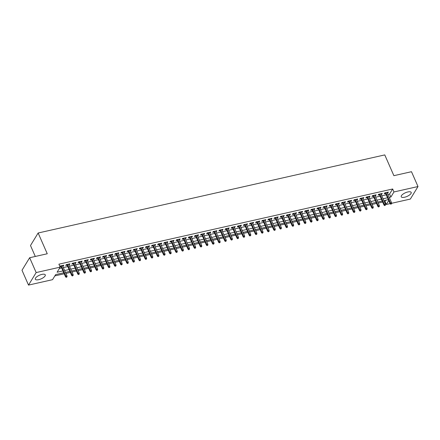 <?xml version="1.0" encoding="UTF-8"?>
<svg xmlns="http://www.w3.org/2000/svg" width="440" height="440" viewBox="0 0 440 440"><rect width="100%" height="100%" fill="white"/><g stroke="black" fill="none" stroke-linecap="round" stroke-linejoin="round"><path stroke-width="0.66" d="M35.294 256.46L30.492 245.526L38.142 233.002L384.769 154.907L393.882 175.676L411.488 171.705L418 186.538L410.35 199.067L391.584 203.291M390.093 203.627L386.315 204.479L388.729 200.524M384.351 201.663L385.011 201.514L386.315 204.479M54.857 275.897L64.213 273.79M65.901 273.411L70.34 272.41M72.022 272.03L76.461 271.029M78.144 270.649L82.588 269.649M84.271 269.269L88.71 268.268M90.392 267.889L94.837 266.888M96.52 266.508L100.958 265.507M102.641 265.128L107.085 264.132M108.768 263.753L113.207 262.752M114.889 262.372L119.334 261.371M121.017 260.992L125.455 259.99M127.138 259.611L131.577 258.61M133.265 258.231L137.704 257.23M139.387 256.85L143.825 255.849M145.514 255.47L149.952 254.474M151.635 254.095L156.073 253.094M157.762 252.714L162.201 251.713M163.884 251.334L168.322 250.333M170.011 249.953L174.449 248.952M176.132 248.573L180.571 247.572M182.259 247.192L186.698 246.191M188.381 245.812L192.819 244.816M194.502 244.437L198.946 243.436M200.629 243.056L205.068 242.055M206.751 241.676L211.195 240.674M212.878 240.295L217.316 239.294M218.999 238.915L223.443 237.914M225.126 237.534L229.565 236.533M231.248 236.154L235.691 235.158M237.375 234.779L241.813 233.778M243.496 233.398L247.935 232.397M249.623 232.018L254.062 231.017M255.745 230.637L260.183 229.636M261.872 229.257L266.31 228.256M267.993 227.876L272.432 226.875M274.12 226.496L278.559 225.5M280.242 225.121L284.68 224.12M286.368 223.74L290.807 222.739M292.49 222.36L296.929 221.359M298.617 220.979L303.055 219.978M304.739 219.599L309.177 218.598M310.866 218.218L315.304 217.217M316.987 216.838L321.425 215.842M323.109 215.463L327.553 214.462M329.236 214.082L333.674 213.081M335.357 212.702L339.801 211.701M341.484 211.321L345.923 210.32M347.606 209.941L352.05 208.94M353.733 208.56L358.171 207.559M359.854 207.18L364.298 206.184M365.981 205.805L370.42 204.804M372.103 204.424L376.541 203.423M378.23 203.044L382.668 202.043M63.767 272.767L55.649 274.599L52.547 279.675L28.512 285.093L36.163 272.564L60.198 267.146L57.096 272.228L62.948 270.908M36.163 272.564L29.651 257.73L22 270.259L28.512 285.093M385.011 201.514L385.803 200.216M29.651 257.73L47.256 253.765L38.142 233.002M387.91 194.436L389.56 194.068L392.661 188.986L58.894 264.182L60.198 267.146M392.661 188.986L393.965 191.956L418 186.538M59.406 268.45L61.65 267.944M63.333 267.564L67.771 266.563M69.454 266.184L73.898 265.183M75.581 264.803L80.02 263.802M81.703 263.423L86.147 262.422M87.83 262.042L92.268 261.041M93.951 260.662L98.395 259.666M100.078 259.287L104.517 258.286M106.2 257.906L110.638 256.905M112.327 256.526L116.765 255.525M118.448 255.145L122.887 254.144M124.575 253.765L129.013 252.764M130.697 252.384L135.135 251.383M136.824 251.004L141.262 250.008M142.945 249.629L147.384 248.628M149.072 248.248L153.511 247.247M155.194 246.868L159.632 245.867M161.321 245.487L165.759 244.486M167.442 244.107L171.881 243.106M173.569 242.726L178.007 241.725M179.691 241.346L184.129 240.35M185.812 239.971L190.256 238.97M191.939 238.59L196.378 237.589M198.061 237.21L202.505 236.209M204.188 235.829L208.626 234.828M210.309 234.448L214.753 233.448M216.436 233.068L220.875 232.067M222.558 231.688L227.002 230.692M228.685 230.313L233.123 229.312M234.806 228.932L239.245 227.931M240.933 227.552L245.372 226.551M247.055 226.171L251.493 225.17M253.181 224.791L257.62 223.79M259.303 223.41L263.742 222.409M265.43 222.03L269.869 221.034M271.552 220.655L275.99 219.654M277.679 219.274L282.117 218.273M283.8 217.894L288.239 216.893M289.927 216.513L294.366 215.512M296.048 215.132L300.487 214.132M302.175 213.752L306.614 212.751M308.297 212.372L312.736 211.376M314.418 210.997L318.863 209.996M320.546 209.616L324.984 208.615M326.667 208.236L331.111 207.235M332.794 206.855L337.233 205.854M338.916 205.475L343.36 204.474M345.043 204.094L349.481 203.093M351.164 202.714L355.608 201.718M357.291 201.339L361.73 200.338M363.413 199.958L367.851 198.957M369.54 198.578L373.978 197.577M375.661 197.197L380.1 196.196M381.788 195.816L386.227 194.816M387.299 193.045L387.888 192.907L388.405 192.066L384.731 192.891L384.214 193.738L385.616 193.424M381.172 194.425L381.766 194.288L382.283 193.441L378.609 194.271L378.092 195.118L379.489 194.805M375.05 195.8L375.639 195.668L376.156 194.821L372.482 195.652L371.965 196.499L373.368 196.18M368.924 197.181L369.518 197.049L370.035 196.202L366.361 197.032L365.844 197.879L367.241 197.56M362.802 198.561L363.391 198.429L363.908 197.582L360.234 198.413L359.716 199.254L361.119 198.941M356.675 199.941L357.269 199.81L357.786 198.963L354.112 199.788L353.595 200.635L354.992 200.321M350.554 201.322L351.142 201.19L351.659 200.343L347.985 201.168L347.468 202.015L348.87 201.702M344.427 202.703L345.02 202.565L345.538 201.724L341.864 202.549L341.347 203.396L342.743 203.082M338.305 204.083L338.894 203.946L339.411 203.099L335.736 203.929L335.22 204.776L336.622 204.463M332.184 205.458L332.772 205.326L333.289 204.479L329.615 205.31L329.098 206.156L330.495 205.838M326.057 206.839L326.645 206.707L327.162 205.86L323.488 206.69L322.971 207.537L324.374 207.218M319.935 208.219L320.524 208.087L321.041 207.24L317.367 208.071L316.85 208.912L318.247 208.599M313.808 209.6L314.402 209.468L314.919 208.621L311.24 209.446L310.723 210.293L312.125 209.979M307.687 210.98L308.275 210.848L308.792 210.001L305.118 210.826L304.601 211.673L305.998 211.36M301.56 212.361L302.154 212.223L302.671 211.382L298.991 212.207L298.474 213.054L299.877 212.74M295.438 213.741L296.027 213.604L296.543 212.757L292.87 213.587L292.353 214.434L293.75 214.121M289.311 215.116L289.905 214.984L290.422 214.137L286.748 214.968L286.231 215.815L287.628 215.496M283.19 216.497L283.778 216.365L284.295 215.518L280.621 216.348L280.104 217.195L281.501 216.876M277.062 217.877L277.656 217.745L278.173 216.898L274.5 217.729L273.983 218.57L275.38 218.257M270.941 219.257L271.53 219.126L272.047 218.279L268.373 219.104L267.856 219.951L269.258 219.637M264.814 220.638L265.408 220.506L265.925 219.659L262.251 220.484L261.734 221.331L263.131 221.018M258.693 222.019L259.281 221.881L259.798 221.04L256.124 221.865L255.607 222.712L257.01 222.398M252.566 223.399L253.16 223.262L253.677 222.415L250.003 223.245L249.486 224.092L250.883 223.779M246.444 224.774L247.032 224.642L247.549 223.795L243.876 224.626L243.359 225.473L244.761 225.154M240.317 226.155L240.911 226.023L241.428 225.176L237.754 226.006L237.237 226.853L238.634 226.534M234.196 227.535L234.784 227.403L235.301 226.556L231.627 227.387L231.11 228.228L232.513 227.915M228.069 228.916L228.663 228.784L229.18 227.937L225.506 228.762L224.989 229.609L226.386 229.295M221.947 230.296L222.536 230.164L223.053 229.317L219.379 230.142L218.862 230.989L220.264 230.676M215.826 231.677L216.414 231.539L216.931 230.698L213.257 231.523L212.74 232.37L214.137 232.056M209.698 233.057L210.287 232.92L210.804 232.073L207.13 232.903L206.613 233.75L208.016 233.437M203.577 234.432L204.166 234.3L204.683 233.453L201.009 234.284L200.492 235.131L201.889 234.812M197.45 235.813L198.038 235.681L198.556 234.834L194.882 235.664L194.365 236.511L195.767 236.192M191.329 237.193L191.917 237.061L192.434 236.214L188.76 237.045L188.243 237.886L189.64 237.573M185.202 238.573L185.796 238.441L186.313 237.595L182.633 238.42L182.116 239.267L183.519 238.953M179.08 239.954L179.669 239.822L180.186 238.975L176.512 239.8L175.995 240.647L177.392 240.334M172.953 241.335L173.547 241.197L174.064 240.356L170.385 241.181L169.873 242.028L171.27 241.714M166.832 242.715L167.42 242.578L167.937 241.731L164.263 242.561L163.746 243.408L165.143 243.095M160.705 244.09L161.298 243.958L161.816 243.111L158.142 243.941L157.625 244.789L159.022 244.47M154.583 245.471L155.172 245.339L155.689 244.492L152.014 245.322L151.498 246.169L152.895 245.85M148.456 246.851L149.05 246.719L149.567 245.872L145.893 246.703L145.376 247.544L146.773 247.231M142.335 248.232L142.923 248.1L143.44 247.253L139.766 248.078L139.249 248.924L140.651 248.611M136.208 249.612L136.802 249.48L137.319 248.633L133.645 249.458L133.128 250.305L134.525 249.992M130.086 250.993L130.675 250.855L131.192 250.014L127.518 250.839L127.001 251.686L128.403 251.372M123.959 252.373L124.553 252.236L125.07 251.389L121.396 252.219L120.879 253.066L122.276 252.753M117.838 253.748L118.426 253.616L118.943 252.769L115.269 253.6L114.752 254.447L116.155 254.128M111.711 255.129L112.305 254.997L112.822 254.15L109.148 254.98L108.63 255.827L110.028 255.508M105.589 256.509L106.178 256.377L106.695 255.53L103.021 256.361L102.504 257.202L103.906 256.889M99.462 257.889L100.056 257.757L100.573 256.911L96.899 257.736L96.382 258.582L97.779 258.269M93.341 259.27L93.929 259.138L94.446 258.291L90.772 259.116L90.255 259.963L91.658 259.649M87.219 260.651L87.808 260.513L88.325 259.672L84.651 260.497L84.134 261.344L85.531 261.03M81.092 262.031L81.68 261.894L82.198 261.047L78.524 261.877L78.007 262.724L79.409 262.411M74.971 263.406L75.559 263.274L76.076 262.427L72.402 263.257L71.885 264.105L73.282 263.786M68.844 264.787L69.438 264.655L69.955 263.808L66.275 264.638L65.758 265.485L67.16 265.166M62.722 266.167L63.311 266.035L63.828 265.188L60.154 266.019L59.89 266.447M60.033 266.772L61.034 266.547M38.687 279.675A5.434 2.002 -23.7 0 1 35.321 279.219A5.434 2.002 -23.7 0 1 41.91 274.395A5.434 2.002 -23.7 0 1 45.276 274.852A5.434 2.002 -23.7 0 1 38.687 279.675M404.602 197.236A5.434 2.002 -23.7 0 1 401.236 196.779A5.434 2.002 -23.7 0 1 407.825 191.956A5.434 2.002 -23.7 0 1 411.191 192.412A5.434 2.002 -23.7 0 1 404.602 197.236M389.213 197.406L390.863 197.032L393.965 191.956M64.636 270.529L69.075 269.528M70.758 269.148L75.196 268.147M76.885 267.768L81.323 266.767M83.006 266.387L87.445 265.392M89.133 265.012L93.572 264.011M95.255 263.632L99.693 262.631M101.382 262.251L105.82 261.25M107.503 260.871L111.942 259.87M113.63 259.49L118.069 258.489M119.752 258.11L124.19 257.109M125.873 256.729L130.317 255.734M132 255.354L136.439 254.353M138.121 253.974L142.566 252.973M144.249 252.593L148.687 251.592M150.37 251.213L154.814 250.212M156.497 249.832L160.936 248.831M162.619 248.452L167.062 247.451M168.746 247.071L173.184 246.076M174.867 245.696L179.306 244.695M180.994 244.316L185.433 243.315M187.115 242.935L191.554 241.934M193.243 241.555L197.681 240.554M199.364 240.174L203.803 239.173M205.491 238.794L209.93 237.793M211.613 237.413L216.051 236.418M217.74 236.038L222.178 235.037M223.861 234.657L228.299 233.657M229.988 233.277L234.427 232.276M236.11 231.897L240.548 230.896M242.237 230.516L246.675 229.515M248.358 229.136L252.797 228.135M254.48 227.755L258.923 226.76M260.607 226.38L265.045 225.379M266.728 225L271.172 223.999M272.855 223.619L277.294 222.618M278.977 222.239L283.421 221.238M285.104 220.858L289.542 219.857M291.225 219.478L295.669 218.477M297.352 218.097L301.791 217.102M303.474 216.722L307.912 215.721M309.601 215.341L314.039 214.341M315.722 213.961L320.161 212.96M321.849 212.581L326.288 211.58M327.971 211.2L332.409 210.199M334.098 209.82L338.536 208.819M340.219 208.439L344.658 207.444M346.346 207.064L350.784 206.063M352.468 205.684L356.906 204.683M358.595 204.303L363.033 203.302M364.716 202.923L369.155 201.922M370.838 201.542L375.282 200.541M376.965 200.162L381.403 199.161M383.086 198.781L387.53 197.786M388.344 199.645L383.906 200.646M382.223 201.025L377.779 202.026M376.096 202.406L371.657 203.401M369.974 203.781L365.53 204.781M363.847 205.161L359.409 206.162M357.726 206.542L353.287 207.543M351.599 207.922L347.16 208.923M345.477 209.303L341.039 210.304M339.35 210.683L334.911 211.684M333.229 212.064L328.79 213.059M327.102 213.439L322.663 214.44M320.98 214.819L316.541 215.82M314.853 216.2L310.415 217.201M308.732 217.58L304.293 218.581M302.605 218.961L298.166 219.962M296.483 220.341L292.045 221.342M290.356 221.722L285.918 222.717M284.235 223.097L279.796 224.098M278.113 224.477L273.669 225.478M271.986 225.858L267.548 226.859M265.865 227.238L261.421 228.239M259.738 228.619L255.299 229.62M253.616 229.999L249.172 231M247.489 231.38L243.051 232.375M241.368 232.755L236.924 233.756M235.24 234.135L230.802 235.136M229.119 235.516L224.681 236.517M222.992 236.896L218.554 237.897M216.871 238.277L212.432 239.278M210.744 239.657L206.305 240.658M204.622 241.038L200.184 242.033M198.495 242.413L194.056 243.414M192.374 243.793L187.935 244.794M186.247 245.174L181.808 246.174M180.125 246.554L175.687 247.555M173.998 247.935L169.56 248.936M167.877 249.315L163.438 250.316M161.75 250.696L157.311 251.691M155.628 252.071L151.19 253.072M149.507 253.451L145.062 254.452M143.38 254.832L138.941 255.833M137.258 256.212L132.814 257.213M131.131 257.593L126.693 258.594M125.01 258.973L120.566 259.969M118.883 260.348L114.444 261.349M112.761 261.728L108.317 262.73M106.634 263.109L102.196 264.11M100.513 264.49L96.074 265.49M94.386 265.87L89.947 266.871M88.264 267.251L83.826 268.252M82.137 268.631L77.699 269.627M76.016 270.006L71.577 271.007M69.889 271.387L65.45 272.388M389.56 194.068L390.863 197.032M387.596 192.247L387.888 192.907M381.475 193.628L381.766 194.288M375.348 195.003L375.639 195.668M369.226 196.383L369.518 197.049M363.099 197.764L363.391 198.429M356.978 199.144L357.269 199.81M350.851 200.524L351.142 201.19M344.729 201.905L345.02 202.565M338.602 203.286L338.894 203.946M332.481 204.661L332.772 205.326M326.354 206.041L326.645 206.707M320.232 207.422L320.524 208.087M314.111 208.802L314.402 209.468M307.984 210.183L308.275 210.848M301.862 211.563L302.154 212.223M295.735 212.944L296.027 213.604M289.614 214.319L289.905 214.984M283.486 215.699L283.778 216.365M277.365 217.08L277.656 217.745M271.238 218.46L271.53 219.126M265.117 219.841L265.408 220.506M258.99 221.221L259.281 221.881M252.868 222.602L253.16 223.262M246.741 223.977L247.032 224.642M240.62 225.357L240.911 226.023M234.493 226.738L234.784 227.403M228.371 228.118L228.663 228.784M222.244 229.499L222.536 230.164M216.123 230.879L216.414 231.539M209.996 232.26L210.287 232.92M203.874 233.635L204.166 234.3M197.747 235.015L198.038 235.681M191.626 236.396L191.917 237.061M185.504 237.776L185.796 238.441M179.377 239.157L179.669 239.822M173.256 240.537L173.547 241.197M167.129 241.918L167.42 242.578M161.007 243.293L161.298 243.958M154.88 244.673L155.172 245.339M148.759 246.054L149.05 246.719M142.632 247.434L142.923 248.1M136.51 248.815L136.802 249.48M130.383 250.195L130.675 250.855M124.262 251.576L124.553 252.236M118.135 252.951L118.426 253.616M112.013 254.331L112.305 254.997M105.886 255.712L106.178 256.377M99.764 257.092L100.056 257.757M93.638 258.473L93.929 259.138M87.516 259.853L87.808 260.513M81.389 261.234L81.68 261.894M75.267 262.609L75.559 263.274M69.141 263.989L69.438 264.655M63.019 265.37L63.311 266.035M385.902 192.627L390.478 203.044L391.578 202.796L387.007 192.379M390.748 203.506L390.104 203.654L385.325 192.759M390.104 203.654L390.77 204.232L391.589 203.759L390.77 204.232M391.589 203.759L391.578 202.796M390.478 203.044L390.979 203.896M379.781 194.007L384.351 204.424L385.457 204.177L380.881 193.76M384.626 204.886L383.983 205.035L379.198 194.139M383.983 205.035L384.648 205.612L385.468 205.134L384.648 205.612M385.468 205.134L385.457 204.177M384.351 204.424L384.852 205.277M373.654 195.388L378.23 205.805L379.33 205.552L374.759 195.14M378.499 206.267L377.856 206.41L373.076 195.52M377.856 206.41L378.521 206.993L379.341 206.514L378.521 206.993M379.341 206.514L379.33 205.552M378.23 205.805L378.73 206.652M367.532 196.768L372.103 207.18L373.208 206.932L368.632 196.515M372.377 207.647L371.734 207.79L366.949 196.895M371.734 207.79L372.4 208.373L373.219 207.895L372.4 208.373M373.219 207.895L373.208 206.932M372.103 207.18L372.603 208.032M361.405 198.143L365.981 208.56L367.081 208.313L362.511 197.896M366.25 209.028L365.607 209.171L360.827 198.275M365.607 209.171L366.273 209.754L367.092 209.275L366.273 209.754M367.092 209.275L367.081 208.313M365.981 208.56L366.482 209.413M355.284 199.524L359.854 209.941L360.959 209.693L356.384 199.276M360.129 210.408L359.486 210.551L354.701 199.656M359.486 210.551L360.151 211.134L360.971 210.656L360.151 211.134M360.971 210.656L360.959 209.693M359.854 209.941L360.355 210.793M349.162 200.904L353.733 211.321L354.833 211.073L350.262 200.656M354.002 211.783L353.359 211.931L348.579 201.036M353.359 211.931L354.024 212.509L354.844 212.036L354.024 212.509M354.844 212.036L354.833 211.073M353.733 211.321L354.233 212.174M343.035 202.285L347.606 212.702L348.711 212.454L344.135 202.037M347.881 213.164L347.237 213.312L342.452 202.417M347.237 213.312L347.902 213.889L348.722 213.417L347.902 213.889M348.722 213.417L348.711 212.454M347.606 212.702L348.106 213.554M336.914 203.665L341.484 214.082L342.584 213.835L338.014 203.418M341.759 214.544L341.11 214.693L336.331 203.797M341.11 214.693L341.776 215.27L342.595 214.792L341.776 215.27M342.595 214.792L342.584 213.835M341.484 214.082L341.985 214.935M330.786 205.046L335.357 215.463L336.463 215.21L331.892 204.798M335.632 215.924L334.989 216.068L330.204 205.178M334.989 216.068L335.654 216.651L336.474 216.172L335.654 216.651M336.474 216.172L336.463 215.21M335.357 215.463L335.858 216.31M324.665 206.426L329.236 216.838L330.336 216.59L325.765 206.173M329.511 217.305L328.861 217.448L324.082 206.553M328.861 217.448L329.527 218.031L330.347 217.553L329.527 218.031M330.347 217.553L330.336 216.59M329.236 216.838L329.736 217.69M318.538 207.801L323.109 218.218L324.214 217.971L319.644 207.554M323.384 218.686L322.74 218.829L317.955 207.933M322.74 218.829L323.406 219.412L324.225 218.933L323.406 219.412M324.225 218.933L324.214 217.971M323.109 218.218L323.615 219.071M312.416 209.181L316.987 219.599L318.087 219.351L313.517 208.934M317.262 220.066L316.613 220.209L311.834 209.314M316.613 220.209L317.279 220.792L318.098 220.314L317.279 220.792M318.098 220.314L318.087 219.351M316.987 219.599L317.488 220.451M306.29 210.562L310.866 220.979L311.966 220.732L307.395 210.315M311.135 221.441L310.492 221.59L305.707 210.694M310.492 221.59L311.157 222.167L311.977 221.694L311.157 222.167M311.977 221.694L311.966 220.732M310.866 220.979L311.366 221.832M300.168 211.943L304.739 222.36L305.839 222.112L301.268 211.695M305.014 222.822L304.365 222.97L299.585 212.075M304.365 222.97L305.036 223.548L305.85 223.075L305.036 223.548M305.85 223.075L305.839 222.112M304.739 222.36L305.239 223.212M294.041 213.323L298.617 223.74L299.717 223.493L295.147 213.076M298.887 224.202L298.243 224.351L293.458 213.455M298.243 224.351L298.909 224.928L299.728 224.45L298.909 224.928M299.728 224.45L299.717 223.493M298.617 223.74L299.118 224.593M287.92 214.704L292.49 225.121L293.596 224.868L289.02 214.456M292.765 225.583L292.116 225.726L287.337 214.836M292.116 225.726L292.787 226.309L293.607 225.83L292.787 226.309M293.607 225.83L293.596 224.868M292.49 225.121L292.991 225.968M281.793 216.084L286.368 226.496L287.469 226.248L282.898 215.831M286.638 226.963L285.995 227.106L281.21 216.211M285.995 227.106L286.66 227.689L287.48 227.211L286.66 227.689M287.48 227.211L287.469 226.248M286.368 226.496L286.869 227.348M275.671 217.459L280.242 227.876L281.347 227.629L276.771 217.212M280.517 228.344L279.868 228.487L275.088 217.591M279.868 228.487L280.538 229.07L281.358 228.591L280.538 229.07M281.358 228.591L281.347 227.629M280.242 227.876L280.742 228.729M269.544 218.84L274.12 229.257L275.22 229.009L270.649 218.592M274.389 229.724L273.746 229.867L268.966 218.972M273.746 229.867L274.412 230.45L275.231 229.972L274.412 230.45M275.231 229.972L275.22 229.009M274.12 229.257L274.621 230.109M263.423 220.22L267.993 230.637L269.099 230.389L264.523 219.973M268.268 231.099L267.625 231.248L262.839 220.352M267.625 231.248L268.29 231.825L269.11 231.352L268.29 231.825M269.11 231.352L269.099 230.389M267.993 230.637L268.494 231.49M257.296 221.601L261.872 232.018L262.971 231.77L258.401 221.353M262.141 232.48L261.498 232.628L256.718 221.733M261.498 232.628L262.163 233.206L262.983 232.733L262.163 233.206M262.983 232.733L262.971 231.77M261.872 232.018L262.372 232.87M251.174 222.981L255.745 233.398L256.85 233.151L252.274 222.734M256.02 233.86L255.376 234.009L250.591 223.113M255.376 234.009L256.041 234.586L256.861 234.108L256.041 234.586M256.861 234.108L256.85 233.151M255.745 233.398L256.245 234.251M245.047 224.362L249.623 234.779L250.723 234.526L246.153 224.114M249.893 235.24L249.249 235.384L244.47 224.494M249.249 235.384L249.915 235.966L250.734 235.488L249.915 235.966M250.734 235.488L250.723 234.526M249.623 234.779L250.124 235.626M238.926 225.742L243.496 236.154L244.602 235.906L240.026 225.489M243.771 236.621L243.128 236.764L238.343 225.869M243.128 236.764L243.793 237.347L244.613 236.869L243.793 237.347M244.613 236.869L244.602 235.906M243.496 236.154L243.997 237.006M232.804 227.117L237.375 237.534L238.475 237.287L233.904 226.87M237.644 238.002L237.001 238.145L232.221 227.249M237.001 238.145L237.666 238.728L238.486 238.249L237.666 238.728M238.486 238.249L238.475 237.287M237.375 237.534L237.875 238.387M226.677 228.498L231.248 238.915L232.353 238.667L227.777 228.25M231.523 239.382L230.879 239.525L226.094 228.63M230.879 239.525L231.545 240.103L232.364 239.63L231.545 240.103M232.364 239.63L232.353 238.667M231.248 238.915L231.748 239.767M220.556 229.878L225.126 240.295L226.226 240.048L221.656 229.631M225.396 240.757L224.752 240.906L219.973 230.01M224.752 240.906L225.418 241.483L226.237 241.01L225.418 241.483M226.237 241.01L226.226 240.048M225.126 240.295L225.627 241.148M214.429 231.259L218.999 241.676L220.105 241.428L215.534 231.011M219.274 242.138L218.631 242.286L213.846 231.391M218.631 242.286L219.296 242.864L220.115 242.391L219.296 242.864M220.115 242.391L220.105 241.428M218.999 241.676L219.5 242.528M208.307 232.639L212.878 243.056L213.978 242.809L209.407 232.392M213.153 243.518L212.504 243.667L207.724 232.771M212.504 243.667L213.169 244.244L213.989 243.766L213.169 244.244M213.989 243.766L213.978 242.809M212.878 243.056L213.378 243.909M202.18 234.02L206.751 244.437L207.856 244.184L203.286 233.772M207.026 244.899L206.382 245.042L201.597 234.152M206.382 245.042L207.048 245.625L207.867 245.146L207.048 245.625M207.867 245.146L207.856 244.184M206.751 244.437L207.251 245.284M196.059 235.4L200.629 245.812L201.729 245.564L197.159 235.147M200.904 246.279L200.255 246.422L195.476 235.527M200.255 246.422L200.921 247.005L201.74 246.527L200.921 247.005M201.74 246.527L201.729 245.564M200.629 245.812L201.13 246.664M189.931 236.775L194.502 247.192L195.608 246.945L191.037 236.528M194.777 247.66L194.134 247.803L189.349 236.907M194.134 247.803L194.799 248.386L195.619 247.907L194.799 248.386M195.619 247.907L195.608 246.945M194.502 247.192L195.008 248.045M183.81 238.156L188.381 248.573L189.481 248.325L184.91 237.908M188.656 249.04L188.007 249.183L183.227 238.288M188.007 249.183L188.672 249.761L189.492 249.288L188.672 249.761M189.492 249.288L189.481 248.325M188.381 248.573L188.881 249.425M177.683 239.536L182.259 249.953L183.359 249.706L178.788 239.289M182.529 250.415L181.885 250.564L177.1 239.668M181.885 250.564L182.551 251.141L183.37 250.668L182.551 251.141M183.37 250.668L183.359 249.706M182.259 249.953L182.76 250.806M171.562 240.917L176.132 251.334L177.232 251.086L172.662 240.669M176.407 251.796L175.758 251.944L170.979 241.049M175.758 251.944L176.429 252.522L177.243 252.049L176.429 252.522M177.243 252.049L177.232 251.086M176.132 251.334L176.632 252.186M165.435 242.297L170.011 252.714L171.111 252.466L166.54 242.049M170.28 253.176L169.637 253.319L164.852 242.429M169.637 253.319L170.302 253.902L171.121 253.424L170.302 253.902M171.121 253.424L171.111 252.466M170.011 252.714L170.511 253.567M159.313 243.678L163.884 254.095L164.989 253.841L160.413 243.43M164.159 254.556L163.51 254.7L158.73 243.81M163.51 254.7L164.18 255.282L165 254.804L164.18 255.282M165 254.804L164.989 253.841M163.884 254.095L164.384 254.942M153.186 245.058L157.762 255.47L158.862 255.222L154.291 244.805M158.031 255.937L157.388 256.08L152.603 245.185M157.388 256.08L158.054 256.663L158.873 256.185L158.054 256.663M158.873 256.185L158.862 255.222M157.762 255.47L158.263 256.322M147.065 246.433L151.635 256.85L152.74 256.603L148.165 246.186M151.91 257.318L151.261 257.461L146.482 246.565M151.261 257.461L151.932 258.044L152.752 257.565L151.932 258.044M152.752 257.565L152.74 256.603M151.635 256.85L152.136 257.703M140.938 247.814L145.514 258.231L146.614 257.983L142.043 247.566M145.783 258.693L145.139 258.841L140.36 247.946M145.139 258.841L145.805 259.419L146.625 258.946L145.805 259.419M146.625 258.946L146.614 257.983M145.514 258.231L146.014 259.083M134.816 249.194L139.387 259.611L140.492 259.364L135.916 248.947M139.662 260.073L139.018 260.221L134.233 249.326M139.018 260.221L139.684 260.799L140.503 260.326L139.684 260.799M140.503 260.326L140.492 259.364M139.387 259.611L139.887 260.464M128.689 250.575L133.265 260.992L134.365 260.744L129.795 250.327M133.535 261.454L132.891 261.602L128.112 250.707M132.891 261.602L133.557 262.18L134.376 261.707L133.557 262.18M134.376 261.707L134.365 260.744M133.265 260.992L133.766 261.844M122.568 251.955L127.138 262.372L128.244 262.125L123.668 251.708M127.413 262.834L126.77 262.977L121.985 252.087M126.77 262.977L127.435 263.56L128.255 263.082L127.435 263.56M128.255 263.082L128.244 262.125M127.138 262.372L127.639 263.225M116.441 253.336L121.017 263.753L122.117 263.5L117.546 253.088M121.286 264.214L120.643 264.358L115.863 253.468M120.643 264.358L121.308 264.94L122.128 264.462L121.308 264.94M122.128 264.462L122.117 263.5M121.017 263.753L121.517 264.6M110.319 254.716L114.889 265.128L115.995 264.88L111.419 254.463M115.165 265.595L114.521 265.738L109.736 254.843M114.521 265.738L115.187 266.321L116.006 265.843L115.187 266.321M116.006 265.843L115.995 264.88M114.889 265.128L115.39 265.98M104.198 256.091L108.768 266.508L109.868 266.261L105.297 255.844M109.038 266.976L108.394 267.119L103.615 256.223M108.394 267.119L109.059 267.702L109.879 267.223L109.059 267.702M109.879 267.223L109.868 266.261M108.768 266.508L109.269 267.361M98.071 257.471L102.641 267.889L103.747 267.641L99.171 257.224M102.916 268.351L102.273 268.499L97.488 257.603M102.273 268.499L102.938 269.077L103.758 268.603L102.938 269.077M103.758 268.603L103.747 267.641M102.641 267.889L103.142 268.741M91.949 258.852L96.52 269.269L97.62 269.022L93.049 258.605M96.795 269.731L96.146 269.88L91.366 258.984M96.146 269.88L96.811 270.457L97.63 269.984L96.811 270.457M97.63 269.984L97.62 269.022M96.52 269.269L97.02 270.122M85.822 260.233L90.392 270.649L91.498 270.402L86.928 259.985M90.668 271.112L90.024 271.26L85.239 260.365M90.024 271.26L90.689 271.838L91.509 271.365L90.689 271.838M91.509 271.365L91.498 270.402M90.392 270.649L90.893 271.502M79.701 261.613L84.271 272.03L85.371 271.783L80.8 261.365M84.546 272.492L83.897 272.635L79.118 261.745M83.897 272.635L84.562 273.218L85.382 272.74L84.562 273.218M85.382 272.74L85.371 271.783M84.271 272.03L84.772 272.882M73.574 262.994L78.144 273.411L79.25 273.158L74.679 262.746M78.419 273.873L77.776 274.016L72.991 263.126M77.776 274.016L78.441 274.599L79.261 274.12L78.441 274.599M79.261 274.12L79.25 273.158M78.144 273.411L78.65 274.257M67.452 264.374L72.022 274.786L73.123 274.538L68.552 264.121M72.297 275.253L71.649 275.396L66.869 264.501M71.649 275.396L72.314 275.979L73.134 275.501L72.314 275.979M73.134 275.501L73.123 274.538M72.022 274.786L72.523 275.638M61.325 265.749L65.901 276.166L67.001 275.919L62.431 265.502M66.171 276.634L65.527 276.777L60.742 265.881M65.527 276.777L66.192 277.36L67.012 276.881L66.192 277.36M67.012 276.881L67.001 275.919M65.901 276.166L66.402 277.019"/></g></svg>

